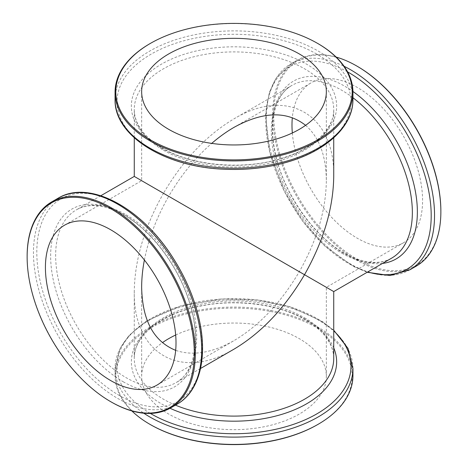 <?xml version="1.0" encoding="UTF-8"?>
<svg xmlns="http://www.w3.org/2000/svg" width="468" height="468" viewBox="0 0 468 468"><rect width="100%" height="100%" fill="white"/><g stroke="black" fill="none" stroke-linecap="round" stroke-linejoin="round"><path stroke-width="0.35" stroke-dasharray="2.34 1.75" d="M333.731 291.582L168.702 196.303C180.841 175.441 195.179 157.804 211.717 143.383M292.325 132.982A92.348 53.317 -120 0 0 357.283 238.224A92.348 53.317 -120 0 0 403.457 242.798A92.348 53.317 -120 0 0 403.457 136.165A92.348 53.317 -120 0 0 311.109 82.848A92.348 53.317 -120 0 0 292.325 117.655M305.598 125.319C319.182 137.183 326.102 155.633 326.348 180.683C325.933 210.167 316.918 240.511 299.298 271.697C281.098 302.556 259.33 325.535 234 340.634C212.185 352.942 192.746 356.183 175.675 350.345M144.384 260.009C148.602 238.481 156.71 217.246 168.702 196.303L299.298 271.697M168.702 196.303L141.652 180.683L168.702 196.297M234 349.163C180.689 381.233 133.152 353.785 134.269 291.582C134.708 259.734 144.448 226.968 163.478 193.284L134.269 176.418M304.522 274.716L163.478 193.284C183.134 159.962 206.645 135.147 234 118.837C287.311 86.767 334.848 114.215 333.731 176.418M175.675 335.018A92.348 53.317 180 0 1 299.298 338.656A92.348 53.317 180 0 1 326.348 376.354A92.348 53.317 180 0 1 234 429.671A92.348 53.317 180 0 1 141.652 376.354A92.348 53.317 180 0 1 162.402 342.681M27.132 256.318A118.942 68.673 -120 0 0 111.238 401.989M352.942 375.751A118.942 68.673 0 0 0 234 307.084A118.942 68.673 0 0 0 115.058 375.751A118.942 68.673 0 0 0 131.847 410.927M317.585 424.611A118.205 68.246 0 0 0 317.579 328.103A118.205 68.246 0 0 0 150.421 328.103A118.205 68.246 0 0 0 150.415 424.611M440.868 211.08A118.205 68.246 60 0 1 357.283 259.336A118.205 68.246 60 0 1 273.704 114.566A118.205 68.246 60 0 1 357.283 66.31M416.233 266.134A118.942 68.673 60 0 1 297.291 197.461A118.942 68.673 60 0 1 297.291 60.12A118.942 68.673 60 0 1 336.153 57.073M149.895 43.688A118.942 68.673 180 0 1 318.105 43.688M126.167 214.824A99.731 57.582 60 0 1 191.324 302.708A99.731 57.582 60 0 1 176.032 382.631A99.731 57.582 60 0 1 76.302 325.049A99.731 57.582 60 0 1 76.302 209.886A99.731 57.582 60 0 1 126.167 214.824M304.522 317.795A99.731 57.582 180 0 1 333.731 358.511C333.614 344.074 324.184 331.18 305.44 319.825C278.472 303.831 233.971 298.321 197.631 306.698C159.29 314.806 133.438 337.416 134.269 358.511A99.731 57.582 180 0 1 195.835 305.317A99.731 57.582 180 0 1 304.522 317.795M175.465 405.136A99.731 57.582 180 0 1 134.269 358.511L134.269 291.582M123.224 381.771A102.65 59.266 -120 0 0 195.805 339.862A102.65 59.266 -120 0 0 123.224 214.145A102.65 59.266 -120 0 0 50.638 256.049A102.65 59.266 -120 0 0 123.224 381.771M119.533 395.618A117 67.55 60 0 1 36.802 252.322A117 67.55 60 0 1 119.533 204.563A117 67.55 60 0 1 202.258 347.853A117 67.55 60 0 1 119.533 395.618M58.096 198.216A118.942 68.673 -120 0 0 39.862 293.524A118.942 68.673 -120 0 0 117.567 398.338A118.942 68.673 -120 0 0 177.039 404.229M333.731 347.888A102.65 59.266 0 0 0 306.587 320.007A102.65 59.266 0 0 0 161.413 320.007A102.65 59.266 0 0 0 161.413 403.82A102.65 59.266 0 0 0 170.03 408.266M150.392 413.431A117 67.55 180 0 1 151.714 318.164A117 67.55 180 0 1 316.731 318.415A117 67.55 180 0 1 333.731 330.864M352.942 368.445A118.942 68.673 0 0 0 234 299.777A118.942 68.673 0 0 0 115.058 368.445A118.942 68.673 0 0 0 143.816 413.221M382.496 263.431A102.65 59.266 60 0 1 344.776 253.855A102.65 59.266 60 0 1 272.195 128.138A102.65 59.266 60 0 1 344.776 86.229A102.65 59.266 60 0 1 352.936 91.471M341.833 253.176A99.731 57.582 -120 0 0 391.698 258.114C379.133 265.233 363.25 263.513 344.05 252.96C313.051 235.714 282.994 192.05 275.19 152.568C268.228 120.65 275.751 94.144 291.968 85.369A99.731 57.582 -120 0 0 276.676 165.292A99.731 57.582 -120 0 0 341.833 253.176M352.942 97.742A99.731 57.582 -120 0 0 291.968 85.369L234 118.837M409.904 269.784A118.942 68.673 60 0 1 290.961 201.111A118.942 68.673 60 0 1 290.961 63.771A118.942 68.673 60 0 1 344.115 66.292M347.589 71.879A117 67.55 -120 0 0 265.742 120.656A117 67.55 -120 0 0 348.467 263.437A117 67.55 -120 0 0 367.754 271.943M161.413 147.993A102.65 59.266 180 0 1 161.413 64.18A102.65 59.266 180 0 1 306.587 64.18A102.65 59.266 180 0 1 306.587 147.993A102.65 59.266 180 0 1 161.413 147.993M163.478 150.205A99.731 57.582 0 0 0 272.165 162.683A99.731 57.582 0 0 0 333.731 109.489A99.731 57.582 0 0 0 234 51.907A99.731 57.582 0 0 0 134.269 109.489A99.731 57.582 0 0 0 163.478 150.205M115.058 99.555A118.942 68.673 180 0 1 188.481 36.112A118.942 68.673 180 0 1 318.105 50.994A118.942 68.673 180 0 1 352.942 99.555M316.731 54.06A117 67.55 0 0 0 151.269 54.06A117 67.55 0 0 0 151.269 149.584A117 67.55 0 0 0 316.731 149.584A117 67.55 0 0 0 316.731 54.06M326.348 376.354L326.348 287.317L403.457 242.798M234 127.366L311.109 82.848M156.891 385.152L234 340.634M64.543 225.202L141.652 180.683L141.652 91.646M100.813 195.729L76.302 209.886C88.867 202.767 104.75 204.487 123.95 215.04C150.55 230.016 176.922 264.28 188.317 299.04C201.626 337.305 195.238 372.586 176.032 382.631L200.55 368.474M141.652 376.354L141.652 287.317M115.058 375.751L115.058 368.445L119.861 348.672L129.016 335.445L146.238 321.136L180.777 305.867L222.341 298.859L257.037 299.842L289.762 306.634L322.066 321.329L333.731 330.209M367.187 272.271L353.656 266.602L324.78 245.975L302.486 220.96L284.269 191.324L269.603 151.878L265.578 114.379L269.369 92.331L276.249 77.805L290.961 63.771L297.291 60.12M333.731 137.791L333.731 109.489C334.246 127.916 315.052 147.677 283.936 157.611C245.835 170.598 192.991 166.397 162.56 148.175C143.816 136.82 134.386 123.926 134.269 109.489L134.269 137.791M326.348 91.646L326.348 180.683"/><path stroke-width="0.7" d="M299.298 271.697L304.522 274.716C284.866 308.038 261.355 332.853 234 349.163L200.55 368.474M292.325 117.655A92.348 53.317 -120 0 0 291.985 125.126A92.348 53.317 -120 0 0 292.325 132.982M211.717 143.383C219.036 137.065 226.465 131.73 234 127.366C262.946 111.407 286.814 110.723 305.598 125.319M175.675 350.345C153.644 341.377 142.301 320.364 141.652 287.317C141.664 278.606 142.57 269.504 144.384 260.009M110.717 229.776A92.348 53.317 60 0 1 171.042 311.156A92.348 53.317 60 0 1 156.891 385.152A92.348 53.317 60 0 1 64.543 331.835A92.348 53.317 60 0 1 64.543 225.202A92.348 53.317 60 0 1 110.717 229.776M100.813 195.729L134.269 176.418L333.731 291.582L333.731 358.511A99.731 57.582 180 0 1 279.326 409.804A99.731 57.582 180 0 1 175.465 405.136M162.402 342.681A92.348 53.317 180 0 1 175.675 335.018M111.238 401.989L110.717 401.69L111.238 401.989A118.942 68.673 -120 0 0 170.709 407.88A118.942 68.673 -120 0 0 170.709 270.539A118.942 68.673 -120 0 0 51.767 201.866A118.942 68.673 -120 0 0 27.132 256.318L27.132 256.92A118.205 68.246 -120 0 0 110.717 401.69A118.205 68.246 -120 0 0 194.296 353.434A118.205 68.246 -120 0 0 110.717 208.664A118.205 68.246 -120 0 0 27.132 256.92M131.847 410.927A118.942 68.673 0 0 0 149.895 424.312A118.942 68.673 0 0 0 318.105 424.312A118.942 68.673 0 0 0 352.942 375.751L352.942 368.445L347.987 348.368L333.731 330.209M150.415 424.611L149.895 424.312L150.415 424.611A118.205 68.246 0 0 0 317.585 424.611L318.105 424.312M336.153 57.073A118.942 68.673 60 0 1 356.762 66.011L357.283 66.31A118.205 68.246 60 0 1 440.868 211.08L440.868 211.682A118.942 68.673 60 0 1 416.233 266.134L409.904 269.784L390.037 275.535L367.187 272.271M357.283 66.31L356.762 66.011A118.942 68.673 60 0 1 440.868 211.682M318.105 43.688L317.585 43.389A118.205 68.246 180 0 1 317.579 139.897A118.205 68.246 180 0 1 150.421 139.897A118.205 68.246 180 0 1 150.415 43.389A118.205 68.246 180 0 1 317.585 43.389L318.105 43.688A118.942 68.673 180 0 1 352.942 92.249A118.942 68.673 180 0 1 234 160.916A118.942 68.673 180 0 1 115.058 92.249A118.942 68.673 180 0 1 149.895 43.688L150.415 43.389M168.702 129.343A92.348 53.317 0 0 0 269.34 140.903A92.348 53.317 0 0 0 326.348 91.646A92.348 53.317 0 0 0 234 38.329A92.348 53.317 0 0 0 141.652 91.646A92.348 53.317 0 0 0 168.702 129.343M304.522 274.716C323.552 241.032 333.292 208.266 333.731 176.418L333.731 137.791M170.709 407.88L177.039 404.229A118.942 68.673 -120 0 0 177.039 266.889A118.942 68.673 -120 0 0 58.096 198.216L51.767 201.866M170.03 408.266A102.65 59.266 0 0 0 289.259 411.858A102.65 59.266 0 0 0 333.731 347.888M333.731 330.864A117 67.55 180 0 1 306.452 419.217A117 67.55 180 0 1 151.269 413.94A117 67.55 180 0 1 150.392 413.431M143.816 413.221A118.942 68.673 0 0 0 149.895 417.006A118.942 68.673 0 0 0 279.519 431.888A118.942 68.673 0 0 0 352.942 368.445M352.936 91.471A102.65 59.266 60 0 1 415.66 192.927A102.65 59.266 60 0 1 382.496 263.431M333.731 291.582L391.698 258.114A99.731 57.582 -120 0 0 408.915 185.351A99.731 57.582 -120 0 0 352.942 97.742M344.115 66.292A118.942 68.673 60 0 1 350.433 69.662A118.942 68.673 60 0 1 428.138 174.476A118.942 68.673 60 0 1 409.904 269.784M367.754 271.943A117 67.55 -120 0 0 430.63 204.136A117 67.55 -120 0 0 348.467 72.382A117 67.55 -120 0 0 347.589 71.879M352.942 99.555A118.942 68.673 180 0 1 234 168.223A118.942 68.673 180 0 1 115.058 99.555C114.075 135.427 163.712 166.444 222.341 169.141C246.121 170.422 268.597 167.831 289.762 161.366C327.623 149.889 353.246 125.599 352.942 99.555L352.942 92.249M177.039 404.229C199.748 391.47 207.973 357.131 198.982 318.603C193.98 296.993 184.959 276.19 171.908 256.195C140.254 206.85 88.639 179.449 58.096 198.216M115.058 92.249L115.058 99.555M134.269 137.791L134.269 176.418"/></g></svg>
